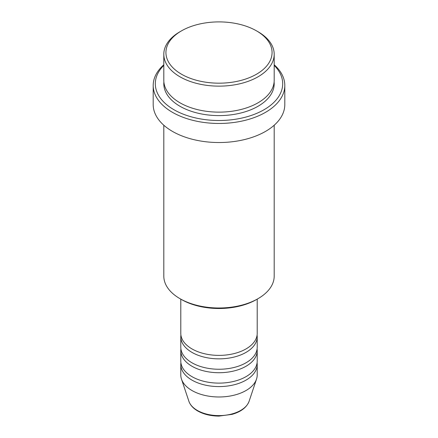 <?xml version="1.0" encoding="UTF-8"?>
<svg xmlns="http://www.w3.org/2000/svg" width="438" height="438" viewBox="0 0 438 438"><rect width="100%" height="100%" fill="white"/><g stroke="black" fill="none" stroke-linecap="round" stroke-linejoin="round"><path stroke-width="0.66" d="M180.79 299.132L180.79 333.323A38.21 22.059 0 0 0 191.981 348.922A38.21 22.059 0 0 0 233.624 353.707A38.21 22.059 0 0 0 257.21 333.323L257.21 299.132M180.91 335.059A38.21 22.059 0 0 0 180.79 336.789A38.21 22.059 0 0 0 191.981 352.393A38.21 22.059 0 0 0 233.624 357.173A38.21 22.059 0 0 0 257.21 336.789A38.21 22.059 0 0 0 257.09 335.059M180.79 336.789L180.79 347.192A38.21 22.059 0 0 0 191.981 362.79A38.21 22.059 0 0 0 233.624 367.57A38.21 22.059 0 0 0 257.21 347.192L257.21 336.789M180.91 348.922A38.21 22.059 0 0 0 180.79 350.657A38.21 22.059 0 0 0 191.981 366.256A38.21 22.059 0 0 0 233.624 371.041A38.21 22.059 0 0 0 257.21 350.657A38.21 22.059 0 0 0 257.09 348.922M180.79 350.657L180.79 361.054A38.21 22.059 0 0 0 191.981 376.658A38.21 22.059 0 0 0 233.624 381.438A38.21 22.059 0 0 0 257.21 361.054L257.21 350.657M180.91 362.79A38.21 22.059 0 0 0 180.79 364.525A38.21 22.059 0 0 0 191.981 380.124A38.21 22.059 0 0 0 233.624 384.903A38.21 22.059 0 0 0 257.21 364.525A38.21 22.059 0 0 0 257.09 362.79M181.474 74.203A53.069 30.638 0 0 0 256.526 74.203A53.069 30.638 0 0 0 256.526 30.874L258.026 31.739A55.193 31.864 180 0 1 274.193 54.274A55.193 31.864 180 0 1 240.123 83.713A55.193 31.864 180 0 1 179.974 76.803A55.193 31.864 180 0 1 163.807 54.274A55.193 31.864 180 0 1 179.974 31.739L181.474 30.874A53.069 30.638 0 0 0 181.474 74.203M258.026 298.661L256.526 299.526A53.069 30.638 180 0 1 181.474 299.526L179.974 298.661A55.193 31.864 0 0 0 258.026 298.661A55.193 31.864 0 0 0 274.193 276.126L274.193 125.224M163.807 65.393A63.685 36.765 0 0 0 173.968 109.735A63.685 36.765 0 0 0 257.736 112.922A63.685 36.765 0 0 0 274.193 65.393M274.193 64.78A65.804 37.991 180 0 1 284.804 85.47A65.804 37.991 180 0 1 244.185 120.57A65.804 37.991 180 0 1 172.468 112.336A65.804 37.991 180 0 1 153.196 85.47A65.804 37.991 180 0 1 163.807 64.78M163.807 54.274L163.807 80.269A55.193 31.864 0 0 0 179.974 102.804A55.193 31.864 0 0 0 240.123 109.708A55.193 31.864 0 0 0 274.193 80.269L274.193 54.274M153.196 85.47L153.196 104.534A65.804 37.991 0 0 0 172.468 131.4A65.804 37.991 0 0 0 244.185 139.64A65.804 37.991 0 0 0 284.804 104.534L284.804 85.47M180.79 364.525L180.79 374.923A38.21 22.059 0 0 0 181.48 379.1A38.21 22.059 0 0 0 191.981 390.521A38.21 22.059 0 0 0 230.196 396.012A38.21 22.059 0 0 0 256.52 379.1A38.21 22.059 0 0 0 257.21 374.923L257.21 364.525M258.026 31.739L256.526 30.874A53.069 30.638 0 0 0 181.474 30.874M163.807 125.224L163.807 276.126A55.193 31.864 0 0 0 179.974 298.661L181.474 299.526M197.314 410.422A30.671 17.706 0 0 0 227.984 414.83A30.671 17.706 0 0 0 249.112 401.257C246.742 407.384 241.081 411.747 232.124 414.348L218.945 416.1C210.766 416.034 203.686 414.326 197.702 410.975C193.196 408.375 190.262 405.134 188.887 401.257A30.671 17.706 0 0 0 197.314 410.422M274.111 82.005A55.193 31.864 180 0 1 241.502 112.834A55.193 31.864 180 0 1 179.974 106.27A55.193 31.864 180 0 1 163.889 82.005M249.112 401.257L256.52 379.1M188.887 401.257L181.48 379.1"/></g></svg>
